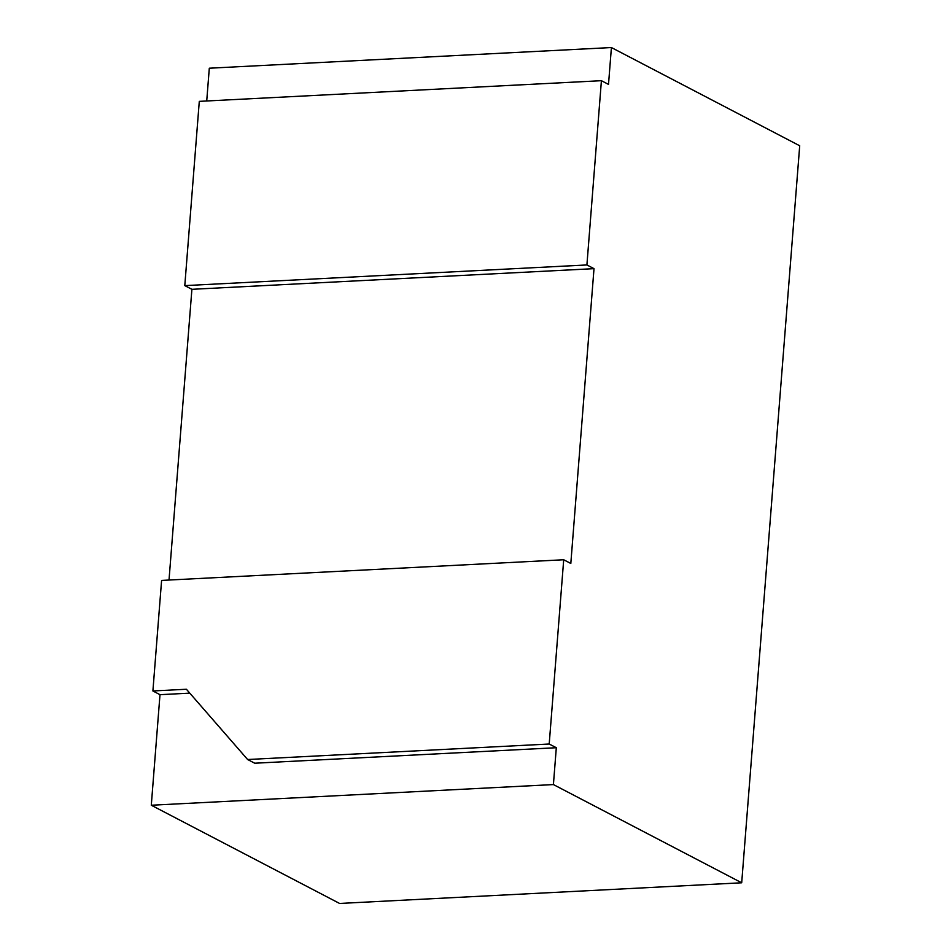 <?xml version="1.0" encoding="UTF-8"?>
<svg xmlns="http://www.w3.org/2000/svg" width="951" height="951" viewBox="0 0 951 951"><rect width="100%" height="100%" fill="white"/><g stroke="black" fill="none" stroke-linecap="round" stroke-linejoin="round"><path stroke-width="1.43" d="M556.311 747.724L549.202 744.015L247.617 759.516L254.725 763.213L556.311 747.724L553.411 784.575L151.292 805.235L159.994 694.682L152.897 690.973L161.599 580.419L563.705 559.759L570.814 563.467L594.006 268.657L191.9 289.318L184.791 285.621L199.294 101.365L601.412 80.692L586.91 264.949L184.791 285.621M169.016 580.039L191.9 289.318M189.796 693.148L159.994 694.682M206.724 100.984L209.303 68.21L611.41 47.55L608.509 84.401L601.412 80.692M594.006 268.657L586.91 264.949M151.292 805.235L339.59 903.45L741.697 882.79L799.708 145.765L611.41 47.55M563.705 559.759L549.202 744.015M553.411 784.575L741.697 882.79M247.617 759.516L186.396 689.249L152.897 690.973"/></g></svg>
